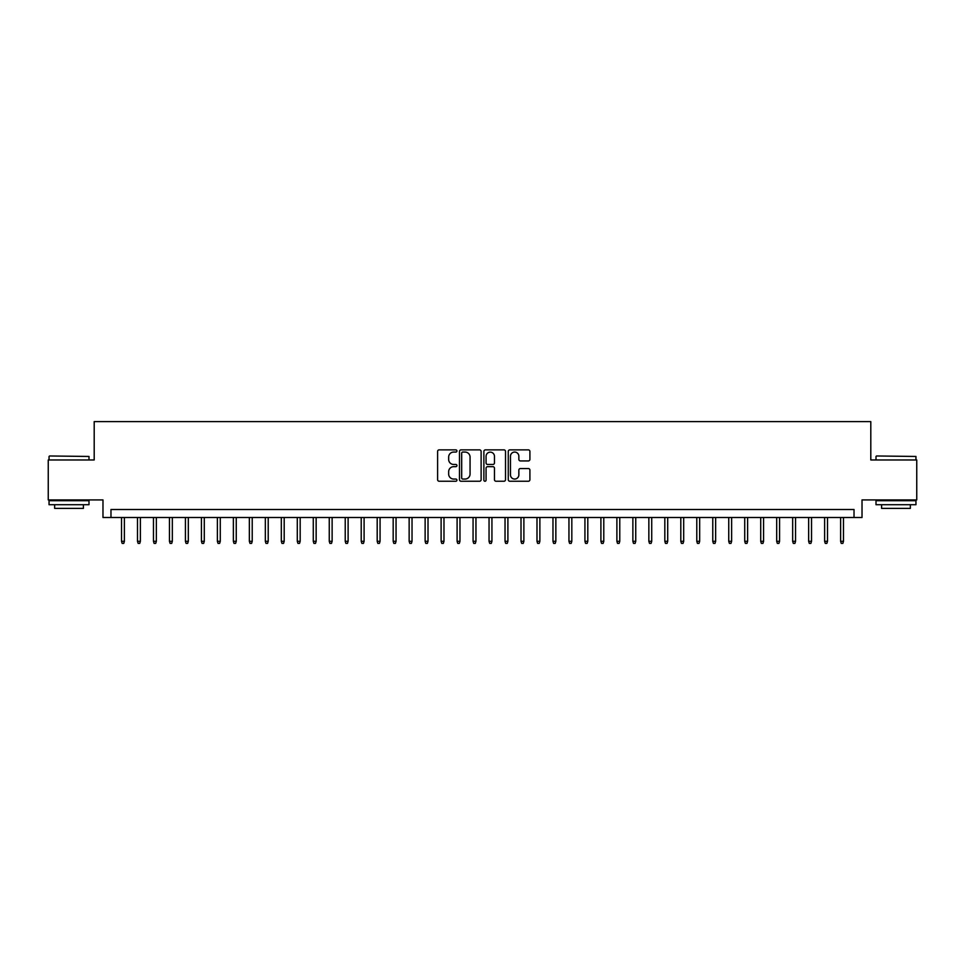 <?xml version="1.0" encoding="UTF-8"?>
<svg xmlns="http://www.w3.org/2000/svg" width="965" height="965" viewBox="0 0 965 965"><rect width="100%" height="100%" fill="white"/><g stroke="black" fill="none" stroke-linecap="round" stroke-linejoin="round"><path stroke-width="1.45" d="M456.928 450.969A1.098 1.098 0 0 0 455.83 449.871L439.171 449.871A1.568 1.568 0 0 0 437.603 451.439L437.603 479.677A1.568 1.568 0 0 0 439.171 481.245L455.83 481.245A1.098 1.098 0 0 0 456.928 480.148A1.098 1.098 0 0 0 455.83 479.05L453.683 479.05A5.018 5.018 0 0 1 448.665 474.032L448.665 471.68A5.018 5.018 0 0 1 453.683 466.662L455.83 466.662A1.098 1.098 0 0 0 456.928 465.564A1.098 1.098 0 0 0 455.83 464.467L453.683 464.467A5.018 5.018 0 0 1 448.665 459.449L448.665 457.096A5.018 5.018 0 0 1 453.683 452.066L455.83 452.066A1.098 1.098 0 0 0 456.928 450.969M528.337 460.932A1.568 1.568 0 0 0 529.906 459.364L529.906 451.439A1.568 1.568 0 0 0 528.337 449.871L509.834 449.871A1.568 1.568 0 0 0 508.266 451.439L508.266 479.677A1.568 1.568 0 0 0 509.834 481.245L528.337 481.245A1.568 1.568 0 0 0 529.906 479.677L529.906 470.112A1.568 1.568 0 0 0 528.337 468.544L520.424 468.544A1.568 1.568 0 0 0 518.856 470.112L518.856 474.852A4.198 4.198 0 0 1 514.659 479.05A4.198 4.198 0 0 1 510.461 474.852L510.461 456.264A4.198 4.198 0 0 1 514.659 452.066A4.198 4.198 0 0 1 518.856 456.264L518.856 459.364A1.568 1.568 0 0 0 520.424 460.932L528.337 460.932M854.025 517.493L862.022 517.493L862.022 499.918L916.75 499.918L916.75 459.967L870.804 459.967L870.804 421.621L94.196 421.621L94.196 459.967L48.25 459.967L48.25 499.918L102.978 499.918L102.978 517.493L854.025 517.493L854.025 509.508L110.975 509.508L110.975 517.493M481.125 451.439A1.568 1.568 0 0 0 479.557 449.871L461.053 449.871A1.568 1.568 0 0 0 459.485 451.439L459.485 479.677A1.568 1.568 0 0 0 461.053 481.245L479.557 481.245A1.568 1.568 0 0 0 481.125 479.677L481.125 451.439M485.443 449.871L503.947 449.871A1.568 1.568 0 0 1 505.515 451.439L505.515 479.677A1.568 1.568 0 0 1 503.947 481.245L496.034 481.245A1.568 1.568 0 0 1 494.466 479.677L494.466 468.23A1.568 1.568 0 0 0 492.886 466.662L487.639 466.662A1.568 1.568 0 0 0 486.07 468.23L486.07 480.148A1.098 1.098 0 0 1 484.973 481.245A1.098 1.098 0 0 1 483.875 480.148L483.875 451.439A1.568 1.568 0 0 1 485.443 449.871M462.778 452.066A1.098 1.098 0 0 0 461.68 453.176L461.68 477.952A1.098 1.098 0 0 0 462.778 479.05L465.046 479.05A5.018 5.018 0 0 0 470.064 474.032L470.064 457.096A5.018 5.018 0 0 0 465.046 452.066L462.778 452.066M494.466 456.349A4.198 4.198 0 0 0 490.268 452.151A4.198 4.198 0 0 0 486.07 456.349L486.07 462.898A1.568 1.568 0 0 0 487.639 464.467L492.886 464.467A1.568 1.568 0 0 0 494.466 462.898L494.466 456.349M124.389 541.305L123.749 543.379L122.157 543.379L121.518 541.305L124.389 541.305L124.389 517.493M121.518 541.305L121.518 517.493M49.529 455.975L88.997 456.457L49.529 455.975M69.022 504.707L49.046 504.707L49.046 500.714L88.997 500.714L88.997 504.707L69.022 504.707M83.4 504.707L83.4 508.386L54.643 508.386L54.643 504.707M876.485 455.975L915.954 456.457L876.485 455.975M895.978 504.707L876.003 504.707L876.003 500.714L915.954 500.714L915.954 504.707L895.978 504.707M910.357 504.707L910.357 508.386L881.6 508.386L881.6 504.707M140.371 541.305L139.732 543.379L138.14 543.379L137.5 541.305L140.371 541.305L140.371 517.493M137.5 541.305L137.5 517.493M156.354 541.305L155.715 543.379L154.111 543.379L153.471 541.305L156.354 541.305L156.354 517.493M153.471 541.305L153.471 517.493M172.337 541.305L171.698 543.379L170.093 543.379L169.454 541.305L172.337 541.305L172.337 517.493M169.454 541.305L169.454 517.493M188.308 541.305L187.668 543.379L186.076 543.379L185.437 541.305L188.308 541.305L188.308 517.493M185.437 541.305L185.437 517.493M204.291 541.305L203.651 543.379L202.059 543.379L201.42 541.305L204.291 541.305L204.291 517.493M201.42 541.305L201.42 517.493M220.273 541.305L219.634 543.379L218.03 543.379L217.39 541.305L220.273 541.305L220.273 517.493M217.39 541.305L217.39 517.493M236.256 541.305L235.617 543.379L234.013 543.379L233.373 541.305L236.256 541.305L236.256 517.493M233.373 541.305L233.373 517.493M252.227 541.305L251.588 543.379L249.995 543.379L249.356 541.305L252.227 541.305L252.227 517.493M249.356 541.305L249.356 517.493M268.21 541.305L267.57 543.379L265.978 543.379L265.339 541.305L268.21 541.305L268.21 517.493M265.339 541.305L265.339 517.493M284.192 541.305L283.553 543.379L281.949 543.379L281.31 541.305L284.192 541.305L284.192 517.493M281.31 541.305L281.31 517.493M300.175 541.305L299.536 543.379L297.932 543.379L297.292 541.305L300.175 541.305L300.175 517.493M297.292 541.305L297.292 517.493M316.146 541.305L315.507 543.379L313.915 543.379L313.275 541.305L316.146 541.305L316.146 517.493M313.275 541.305L313.275 517.493M332.129 541.305L331.49 543.379L329.897 543.379L329.258 541.305L332.129 541.305L332.129 517.493M329.258 541.305L329.258 517.493M348.112 541.305L347.472 543.379L345.868 543.379L345.229 541.305L348.112 541.305L348.112 517.493M345.229 541.305L345.229 517.493M364.094 541.305L363.455 543.379L361.851 543.379L361.212 541.305L364.094 541.305L364.094 517.493M361.212 541.305L361.212 517.493M380.065 541.305L379.426 543.379L377.834 543.379L377.194 541.305L380.065 541.305L380.065 517.493M377.194 541.305L377.194 517.493M396.048 541.305L395.409 543.379L393.817 543.379L393.177 541.305L396.048 541.305L396.048 517.493M393.177 541.305L393.177 517.493M412.031 541.305L411.392 543.379L409.787 543.379L409.148 541.305L412.031 541.305L412.031 517.493M409.148 541.305L409.148 517.493M428.014 541.305L427.374 543.379L425.77 543.379L425.131 541.305L428.014 541.305L428.014 517.493M425.131 541.305L425.131 517.493M443.984 541.305L443.345 543.379L441.753 543.379L441.114 541.305L443.984 541.305L443.984 517.493M441.114 541.305L441.114 517.493M459.967 541.305L459.328 543.379L457.736 543.379L457.096 541.305L459.967 541.305L459.967 517.493M457.096 541.305L457.096 517.493M475.95 541.305L475.311 543.379L473.706 543.379L473.067 541.305L475.95 541.305L475.95 517.493M473.067 541.305L473.067 517.493M491.933 541.305L491.294 543.379L489.689 543.379L489.05 541.305L491.933 541.305L491.933 517.493M489.05 541.305L489.05 517.493M507.904 541.305L507.264 543.379L505.672 543.379L505.033 541.305L507.904 541.305L507.904 517.493M505.033 541.305L505.033 517.493M523.886 541.305L523.247 543.379L521.655 543.379L521.016 541.305L523.886 541.305L523.886 517.493M521.016 541.305L521.016 517.493M539.869 541.305L539.23 543.379L537.626 543.379L536.986 541.305L539.869 541.305L539.869 517.493M536.986 541.305L536.986 517.493M555.852 541.305L555.213 543.379L553.608 543.379L552.969 541.305L555.852 541.305L555.852 517.493M552.969 541.305L552.969 517.493M571.823 541.305L571.183 543.379L569.591 543.379L568.952 541.305L571.823 541.305L571.823 517.493M568.952 541.305L568.952 517.493M587.806 541.305L587.166 543.379L585.574 543.379L584.935 541.305L587.806 541.305L587.806 517.493M584.935 541.305L584.935 517.493M603.788 541.305L603.149 543.379L601.545 543.379L600.906 541.305L603.788 541.305L603.788 517.493M600.906 541.305L600.906 517.493M619.771 541.305L619.132 543.379L617.528 543.379L616.888 541.305L619.771 541.305L619.771 517.493M616.888 541.305L616.888 517.493M635.742 541.305L635.103 543.379L633.51 543.379L632.871 541.305L635.742 541.305L635.742 517.493M632.871 541.305L632.871 517.493M651.725 541.305L651.086 543.379L649.493 543.379L648.854 541.305L651.725 541.305L651.725 517.493M648.854 541.305L648.854 517.493M667.708 541.305L667.068 543.379L665.464 543.379L664.825 541.305L667.708 541.305L667.708 517.493M664.825 541.305L664.825 517.493M683.69 541.305L683.051 543.379L681.447 543.379L680.808 541.305L683.69 541.305L683.69 517.493M680.808 541.305L680.808 517.493M699.661 541.305L699.022 543.379L697.43 543.379L696.79 541.305L699.661 541.305L699.661 517.493M696.79 541.305L696.79 517.493M715.644 541.305L715.005 543.379L713.412 543.379L712.773 541.305L715.644 541.305L715.644 517.493M712.773 541.305L712.773 517.493M731.627 541.305L730.988 543.379L729.383 543.379L728.744 541.305L731.627 541.305L731.627 517.493M728.744 541.305L728.744 517.493M747.61 541.305L746.97 543.379L745.366 543.379L744.727 541.305L747.61 541.305L747.61 517.493M744.727 541.305L744.727 517.493M763.58 541.305L762.941 543.379L761.349 543.379L760.71 541.305L763.58 541.305L763.58 517.493M760.71 541.305L760.71 517.493M779.563 541.305L778.924 543.379L777.332 543.379L776.692 541.305L779.563 541.305L779.563 517.493M776.692 541.305L776.692 517.493M795.546 541.305L794.907 543.379L793.302 543.379L792.663 541.305L795.546 541.305L795.546 517.493M792.663 541.305L792.663 517.493M811.529 541.305L810.889 543.379L809.285 543.379L808.646 541.305L811.529 541.305L811.529 517.493M808.646 541.305L808.646 517.493M827.5 541.305L826.86 543.379L825.268 543.379L824.629 541.305L827.5 541.305L827.5 517.493M824.629 541.305L824.629 517.493M843.482 541.305L842.843 543.379L841.251 543.379L840.611 541.305L843.482 541.305L843.482 517.493M840.611 541.305L840.611 517.493M49.046 459.967L49.046 456.457M58.153 500.714L58.153 499.918M79.89 500.714L79.89 499.918M88.997 459.967L88.997 456.457M876.003 459.967L876.003 456.457M885.11 500.714L885.11 499.918M906.847 500.714L906.847 499.918M915.954 459.967L915.954 456.457"/></g></svg>

